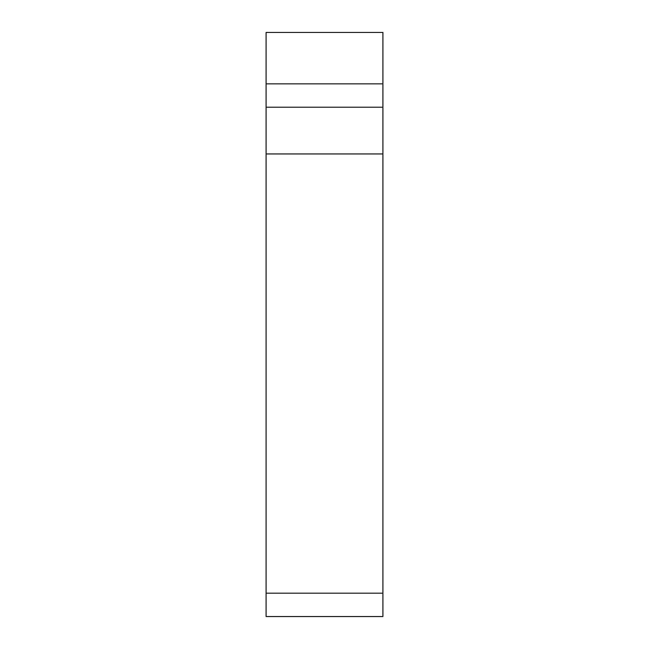 <?xml version="1.0" encoding="UTF-8"?>
<svg xmlns="http://www.w3.org/2000/svg" width="649" height="649" viewBox="0 0 649 649"><rect width="100%" height="100%" fill="white"/><g stroke="black" fill="none" stroke-linecap="round" stroke-linejoin="round"><path stroke-width="0.97" d="M266.09 83.851L266.09 32.45L382.91 32.45L382.91 107.215L266.09 107.215L266.09 83.851L382.91 83.851M266.09 593.186L382.91 593.186L382.91 616.55L266.09 616.55L266.09 107.215M382.91 593.186L382.91 107.215M266.09 153.943L382.91 153.943"/></g></svg>
